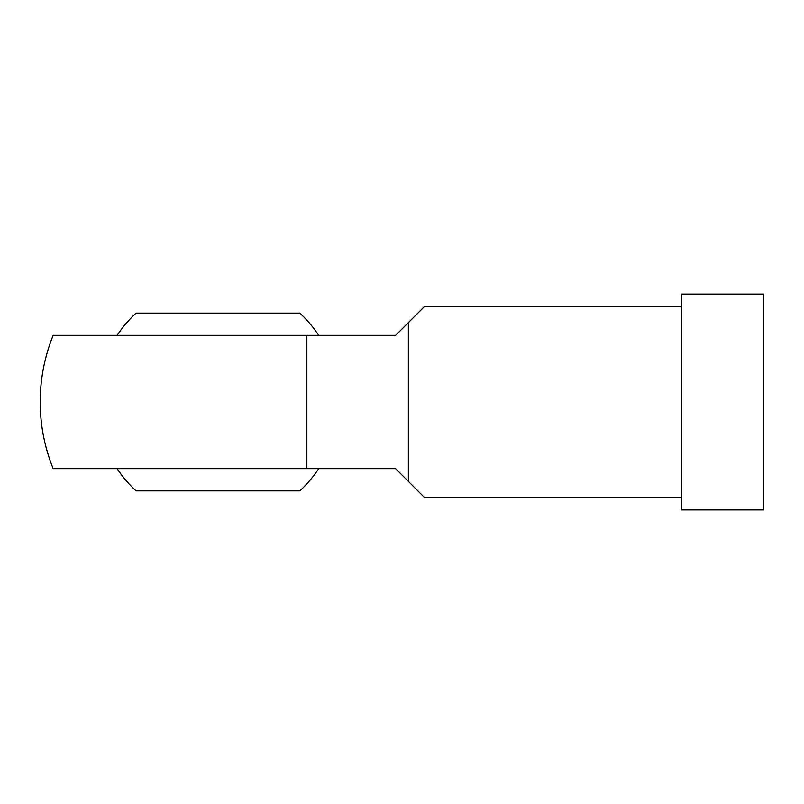 <?xml version="1.0" encoding="UTF-8"?>
<svg xmlns="http://www.w3.org/2000/svg" width="804" height="804" viewBox="0 0 804 804"><rect width="100%" height="100%" fill="white"/><g stroke="black" fill="none" stroke-linecap="round" stroke-linejoin="round"><path stroke-width="1.21" d="M681.279 509.907L763.8 509.907L763.8 294.093L681.279 294.093L681.279 509.907M681.279 306.786L424.221 306.786L408.352 322.655L408.352 481.345L395.648 468.652L53.175 468.652A177.724 177.724 0 0 1 53.175 335.348L395.648 335.348L408.352 322.655M681.279 497.214L424.221 497.214L408.352 481.345M318.716 468.652L117.133 468.652A120.831 120.831 0 0 0 136.047 490.862L299.812 490.862A120.831 120.831 0 0 0 318.716 468.652M117.133 335.348L318.716 335.348A120.831 120.831 0 0 0 299.812 313.138L136.047 313.138A120.831 120.831 0 0 0 117.133 335.348M306.867 335.348L306.867 468.652"/></g></svg>
